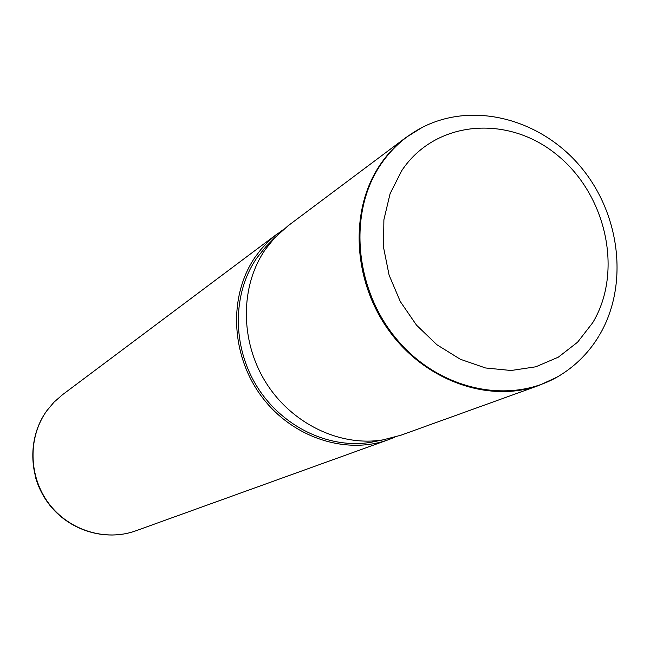 <?xml version="1.0" encoding="UTF-8"?>
<svg xmlns="http://www.w3.org/2000/svg" width="650" height="650" viewBox="0 0 650 650"><rect width="100%" height="100%" fill="white"/><g stroke="black" fill="none" stroke-linecap="round" stroke-linejoin="round"><path stroke-width="0.97" d="M422.134 127.457L405.957 137.491C395.972 144.982 387.376 154.058 380.152 164.718C349.245 210.064 352.56 280.784 389.22 330.98C425.709 381.331 489.637 403.512 539.524 385.231L556.798 377.236M405.957 137.491L287.966 225.859L274.438 238.071L265.346 249.47C240.086 285.967 239.866 340.657 265.671 382.168C291.419 423.711 339.999 447.062 383.216 439.831L400.847 435.24L539.524 385.231M270.498 242.06L265.631 246.967L256.799 258.026C232.278 293.434 232.026 346.385 257.002 386.547C281.913 426.741 328.981 449.321 370.939 442.301L377.715 440.936M282.912 229.913L274.032 236.429L267.215 242.613L260.959 249.438L255.312 256.872C228.491 295.417 230.563 354.372 261.113 395.826C291.517 437.393 345.662 455.358 388.708 439.619L394.688 437.239M599.089 335.725C589.542 351.569 577.078 364.431 561.697 374.294C513.947 405.202 442.431 392.039 398.686 341.534C354.648 291.346 347.401 213.208 380.884 164.336C393.006 146.632 408.468 133.51 427.286 124.979C478.944 101.757 544.091 121.477 582.205 168.691C620.482 215.792 628.566 285.317 599.682 334.726M592.735 322.684C623.407 271.789 606.474 194.683 556.912 154.83C507.821 114.27 435.256 120.12 401.676 170.755L390.065 193.773L383.89 219.757L383.541 247.366L389.098 275.121L400.286 301.527L416.512 325.154L436.898 344.744L460.314 359.255L485.501 367.965L511.103 370.5L535.787 366.803L558.317 357.175L577.598 342.192L592.735 322.684M135.817 530.814C105.406 541.881 68.526 530.506 48.433 503.466C28.251 476.499 27.584 437.483 46.629 410.963L53.934 402.228L62.457 394.753L54.015 402.163L46.759 410.832C27.82 437.198 28.462 476.288 48.693 503.336C68.827 530.465 105.649 541.808 135.817 530.814L388.708 439.619M35.157 476.003C38.504 488.394 44.436 499.387 52.942 508.991M370.939 442.301L383.216 439.831M265.631 246.967L274.438 238.071M62.457 394.753L277.631 233.602"/></g></svg>
